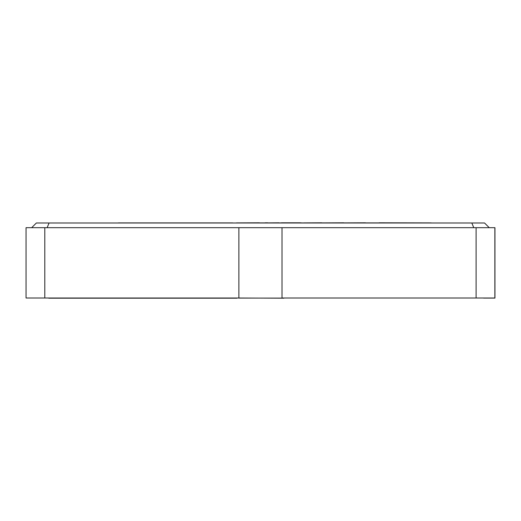 <?xml version="1.0" encoding="UTF-8"?>
<svg xmlns="http://www.w3.org/2000/svg" width="521" height="521" viewBox="0 0 521 521"><rect width="100%" height="100%" fill="white"/><g stroke="black" fill="none" stroke-linecap="round" stroke-linejoin="round"><path stroke-width="0.78" d="M494.859 227.684L494.859 298.005L476.103 298.005L476.103 227.684L494.95 227.684L494.95 298.097L483.605 298.097M282.017 298.005L476.103 298.005M44.799 298.005L26.05 298.005L26.05 227.684L44.799 227.684L44.799 298.005L238.885 298.005M476.103 227.684L282.017 227.684L282.017 298.097L238.885 298.097L238.885 227.684L44.799 227.684M447.611 222.995L76.313 222.995M31.677 227.684L36.366 222.995L484.543 222.995L489.232 227.684M282.017 227.684L238.885 227.684M473.771 227.684L471.831 222.995M47.131 227.684L49.072 222.995M365.455 222.903L379.197 222.903M232.672 222.903L118.41 222.903M379.197 222.806L431.238 222.903M365.455 222.806L343.821 222.903M343.821 222.806L321.822 222.903M278.911 222.903L281.431 222.903M300.545 222.903L302.493 222.903M259.438 222.903L265.209 222.903M259.438 222.806L236.358 222.903M278.911 222.806L267.729 222.903M267.729 222.806L265.209 222.806M300.545 222.806L281.431 222.806M321.822 222.806L303.43 222.903M48.74 298.005L37.304 298.005M283.893 298.005L483.605 298.005M283.893 298.194L237.016 298.005M48.74 298.194L237.016 298.194"/></g></svg>
